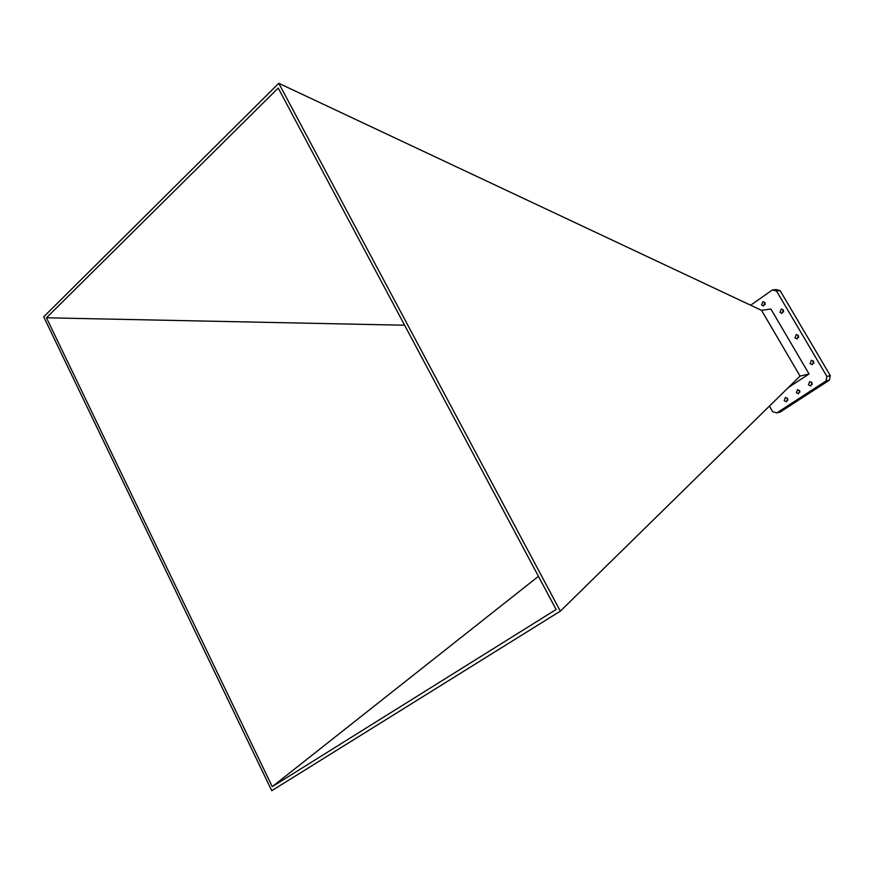 <?xml version="1.0" encoding="UTF-8"?>
<svg xmlns="http://www.w3.org/2000/svg" width="874" height="874" viewBox="0 0 874 874"><rect width="100%" height="100%" fill="white"/><g stroke="black" fill="none" stroke-linecap="round" stroke-linejoin="round"><path stroke-width="1.31" d="M799.918 392L799.557 390.58M799.612 390.678L798.53 393.759L796.378 392.787L797.481 389.695L799.612 390.678M765.209 304.523L764.969 302.623L763.57 306.02L761.582 304.993L763.002 301.606L764.969 302.633M783.585 312.007L783.29 309.888M783.377 310.019L781.979 313.416L779.947 312.379L781.345 308.981L783.377 310.019M798.65 337.55L798.246 335.321M798.432 335.583L797.099 338.959L794.969 337.921L796.312 334.534L798.432 335.583M813.836 363.278L813.323 360.951M813.607 361.333L812.339 364.687L810.1 363.639L811.378 360.285L813.607 361.333M812.197 384.473L811.64 382.233M811.935 382.637L810.744 385.969L808.45 384.921L809.652 381.588L811.935 382.637M787.933 400.095L787.441 398.194M787.638 398.478L786.502 401.756L784.218 400.707L785.365 397.441L787.638 398.478M809.051 373.974L800.071 376.06L560.343 611.144L271.748 790.708L43.7 316.825L278.784 83.292L761.538 310.336L770.901 309.025L809.051 373.974L788.326 387.575M560.343 611.144L278.784 83.292M46.464 317.797L278.227 88.077L556.115 609.484L272.262 786.655L46.464 317.797L404.618 325.226M800.06 376.071L761.538 310.336M538.45 576.337L272.262 786.655M750.646 305.212L772.365 289.982L776.527 291.009L826.913 376.443L825.996 381.009L776.8 412.921L772.682 411.72L769.426 406.104M776.8 412.921L780.34 411.96L829.382 380.168L825.996 381.009M826.913 376.443L830.3 375.634L829.382 380.168M776.527 291.009L780.1 290.583L830.3 375.634M772.365 289.982L775.948 289.556L780.1 290.583"/></g></svg>
